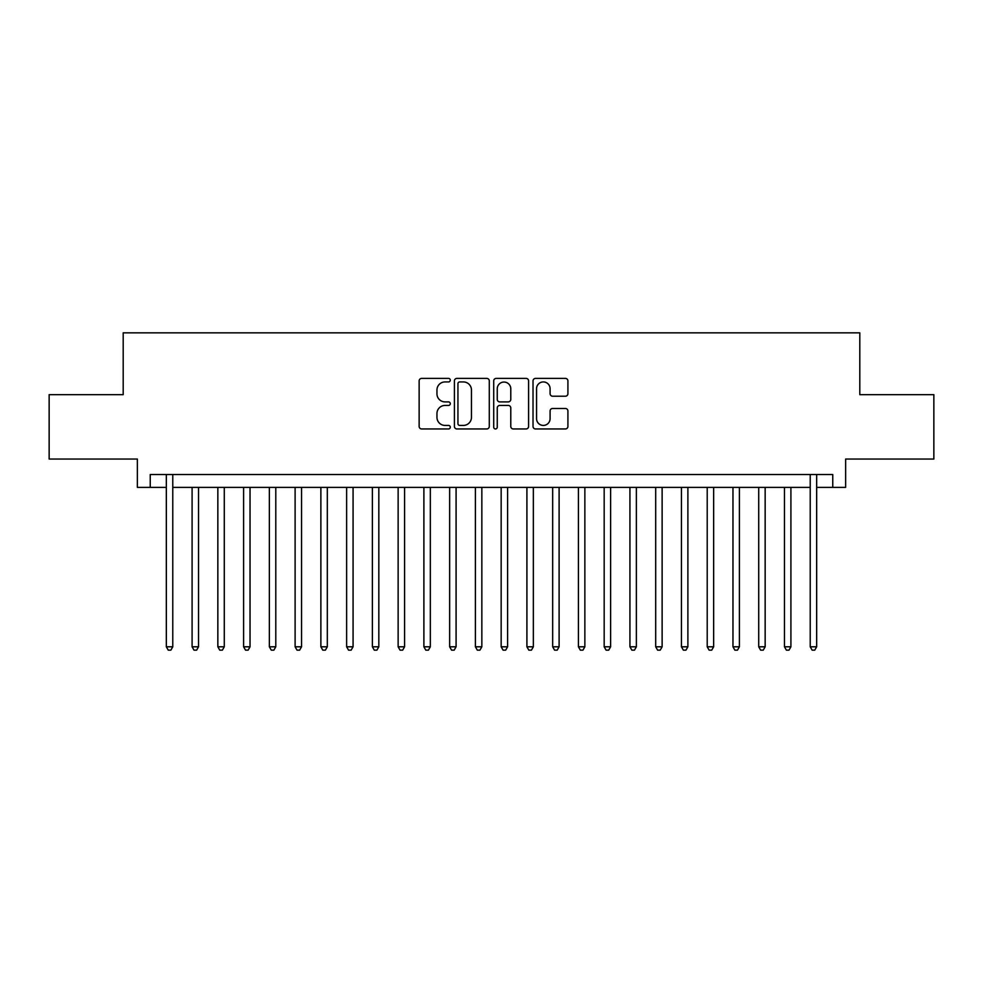 <?xml version="1.0" encoding="UTF-8"?>
<svg xmlns="http://www.w3.org/2000/svg" width="983" height="983" viewBox="0 0 983 983"><rect width="100%" height="100%" fill="white"/><g stroke="black" fill="none" stroke-linecap="round" stroke-linejoin="round"><path stroke-width="1.47" d="M450.288 380.163A1.769 1.769 0 0 0 448.518 378.394L421.658 378.394A2.531 2.531 0 0 0 419.139 380.925L419.139 426.425A2.531 2.531 0 0 0 421.658 428.957L448.518 428.957A1.769 1.769 0 0 0 450.288 427.187A1.769 1.769 0 0 0 448.518 425.418L445.041 425.418A8.085 8.085 0 0 1 436.956 417.32L436.956 413.536A8.085 8.085 0 0 1 445.041 405.438L448.518 405.438A1.769 1.769 0 0 0 450.288 403.669A1.769 1.769 0 0 0 448.518 401.9L445.041 401.9A8.085 8.085 0 0 1 436.956 393.814L436.956 390.018A8.085 8.085 0 0 1 445.041 381.932L448.518 381.932A1.769 1.769 0 0 0 450.288 380.163M565.385 396.21A2.531 2.531 0 0 0 567.916 393.691L567.916 380.925A2.531 2.531 0 0 0 565.385 378.394L535.551 378.394A2.531 2.531 0 0 0 533.019 380.925L533.019 426.425A2.531 2.531 0 0 0 535.551 428.957L565.385 428.957A2.531 2.531 0 0 0 567.916 426.425L567.916 411.005A2.531 2.531 0 0 0 565.385 408.473L552.618 408.473A2.531 2.531 0 0 0 550.087 411.005L550.087 418.647A6.758 6.758 0 0 1 543.329 425.418A6.758 6.758 0 0 1 536.558 418.647L536.558 388.69A6.758 6.758 0 0 1 543.329 381.932A6.758 6.758 0 0 1 550.087 388.69L550.087 393.691A2.531 2.531 0 0 0 552.618 396.21L565.385 396.21M150.239 487.384L150.239 474.506L832.761 474.506L832.761 487.384L845.638 487.384L845.638 459.049L933.85 459.049L933.85 394.662L859.806 394.662L859.806 332.844L123.194 332.844L123.194 394.662L49.15 394.662L49.15 459.049L137.362 459.049L137.362 487.384L166.336 487.384M489.288 380.925A2.531 2.531 0 0 0 486.757 378.394L456.923 378.394A2.531 2.531 0 0 0 454.404 380.925L454.404 426.425A2.531 2.531 0 0 0 456.923 428.957L486.757 428.957A2.531 2.531 0 0 0 489.288 426.425L489.288 380.925M496.243 378.394L526.077 378.394A2.531 2.531 0 0 1 528.596 380.925L528.596 426.425A2.531 2.531 0 0 1 526.077 428.957L513.31 428.957A2.531 2.531 0 0 1 510.779 426.425L510.779 407.97A2.531 2.531 0 0 0 508.248 405.438L499.782 405.438A2.531 2.531 0 0 0 497.251 407.97L497.251 427.187A1.769 1.769 0 0 1 495.481 428.957A1.769 1.769 0 0 1 493.712 427.187L493.712 380.925A2.531 2.531 0 0 1 496.243 378.394M172.775 487.384L810.225 487.384M816.664 487.384L832.761 487.384M459.712 381.932A1.769 1.769 0 0 0 457.943 383.702L457.943 423.648A1.769 1.769 0 0 0 459.712 425.418L463.374 425.418A8.085 8.085 0 0 0 471.459 417.32L471.459 390.018A8.085 8.085 0 0 0 463.374 381.932L459.712 381.932M510.779 388.826A6.758 6.758 0 0 0 504.009 382.055A6.758 6.758 0 0 0 497.251 388.826L497.251 399.381A2.531 2.531 0 0 0 499.782 401.9L508.248 401.9A2.531 2.531 0 0 0 510.779 399.381L510.779 388.826M172.775 474.506L172.775 646.802L166.336 646.802L166.336 474.506M172.775 646.802L170.845 650.156L168.265 650.156L166.336 646.802M192.09 487.384L192.09 646.802L198.529 646.802L198.529 487.384M198.529 646.802L196.6 650.156L194.02 650.156L192.09 646.802M217.845 487.384L217.845 646.802L224.284 646.802L224.284 487.384M224.284 646.802L222.355 650.156L219.774 650.156L217.845 646.802M243.6 487.384L243.6 646.802L250.038 646.802L250.038 487.384M250.038 646.802L248.109 650.156L245.541 650.156L243.6 646.802M269.354 487.384L269.354 646.802L275.793 646.802L275.793 487.384M275.793 646.802L273.864 650.156L271.296 650.156L269.354 646.802M295.109 487.384L295.109 646.802L301.548 646.802L301.548 487.384M301.548 646.802L299.618 650.156L297.05 650.156L295.109 646.802M320.876 487.384L320.876 646.802L327.314 646.802L327.314 487.384M327.314 646.802L325.373 650.156L322.805 650.156L320.876 646.802M346.63 487.384L346.63 646.802L353.069 646.802L353.069 487.384M353.069 646.802L351.128 650.156L348.56 650.156L346.63 646.802M372.385 487.384L372.385 646.802L378.824 646.802L378.824 487.384M378.824 646.802L376.882 650.156L374.314 650.156L372.385 646.802M398.14 487.384L398.14 646.802L404.578 646.802L404.578 487.384M404.578 646.802L402.649 650.156L400.069 650.156L398.14 646.802M423.894 487.384L423.894 646.802L430.333 646.802L430.333 487.384M430.333 646.802L428.404 650.156L425.823 650.156L423.894 646.802M449.649 487.384L449.649 646.802L456.087 646.802L456.087 487.384M456.087 646.802L454.158 650.156L451.578 650.156L449.649 646.802M475.403 487.384L475.403 646.802L481.842 646.802L481.842 487.384M481.842 646.802L479.913 650.156L477.333 650.156L475.403 646.802M501.158 487.384L501.158 646.802L507.597 646.802L507.597 487.384M507.597 646.802L505.667 650.156L503.087 650.156L501.158 646.802M526.913 487.384L526.913 646.802L533.351 646.802L533.351 487.384M533.351 646.802L531.422 650.156L528.842 650.156L526.913 646.802M552.667 487.384L552.667 646.802L559.106 646.802L559.106 487.384M559.106 646.802L557.177 650.156L554.596 650.156L552.667 646.802M578.422 487.384L578.422 646.802L584.86 646.802L584.86 487.384M584.86 646.802L582.931 650.156L580.351 650.156L578.422 646.802M604.176 487.384L604.176 646.802L610.615 646.802L610.615 487.384M610.615 646.802L608.686 650.156L606.118 650.156L604.176 646.802M629.931 487.384L629.931 646.802L636.37 646.802L636.37 487.384M636.37 646.802L634.44 650.156L631.872 650.156L629.931 646.802M655.686 487.384L655.686 646.802L662.124 646.802L662.124 487.384M662.124 646.802L660.195 650.156L657.627 650.156L655.686 646.802M681.452 487.384L681.452 646.802L687.891 646.802L687.891 487.384M687.891 646.802L685.95 650.156L683.382 650.156L681.452 646.802M707.207 487.384L707.207 646.802L713.646 646.802L713.646 487.384M713.646 646.802L711.704 650.156L709.136 650.156L707.207 646.802M732.962 487.384L732.962 646.802L739.4 646.802L739.4 487.384M739.4 646.802L737.459 650.156L734.891 650.156L732.962 646.802M758.716 487.384L758.716 646.802L765.155 646.802L765.155 487.384M765.155 646.802L763.226 650.156L760.645 650.156L758.716 646.802M784.471 487.384L784.471 646.802L790.91 646.802L790.91 487.384M790.91 646.802L788.98 650.156L786.4 650.156L784.471 646.802M816.664 474.506L816.664 646.802L810.225 646.802L810.225 474.506M816.664 646.802L814.735 650.156L812.155 650.156L810.225 646.802"/></g></svg>
